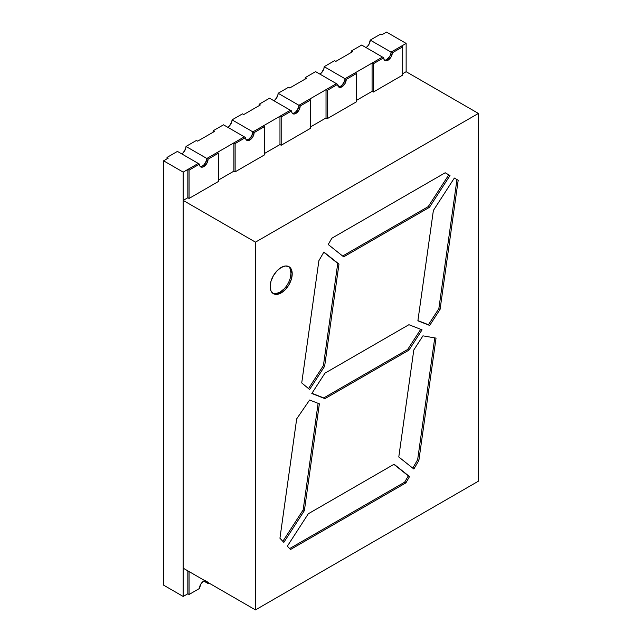 <?xml version="1.0" encoding="UTF-8"?>
<svg xmlns="http://www.w3.org/2000/svg" width="642" height="642" viewBox="0 0 642 642"><rect width="100%" height="100%" fill="white"/><g stroke="black" fill="none" stroke-linecap="round" stroke-linejoin="round"><path stroke-width="0.96" d="M275.747 293.683L279.968 292.214A15.593 9.004 120 0 1 272.802 293.298A15.593 9.004 120 0 0 279.968 292.214L281.188 292.921A15.593 9.004 -60 0 1 270.162 286.557A15.593 9.004 -60 0 1 281.188 267.465A15.593 9.004 -60 0 1 292.214 273.829A15.593 9.004 -60 0 1 281.188 292.921A15.593 9.004 -60 0 1 273.396 293.691A15.593 9.004 -60 0 1 271.004 281.204A15.593 9.004 -60 0 1 281.188 267.465L285.409 265.997L288.988 266.687L291.372 269.439L292.214 273.829L291.372 279.182L288.988 284.695L285.409 289.518L281.188 292.921L276.967 294.389L273.396 293.691L271.004 290.946L270.162 286.557L271.004 281.204L273.396 275.691L276.967 270.868L281.188 267.465A15.593 9.004 -60 0 1 288.988 266.687A15.593 9.004 -60 0 1 291.372 279.182A15.593 9.004 -60 0 1 281.188 292.921L279.968 292.214A15.593 9.004 120 0 0 289.975 279.037A15.593 9.004 120 0 0 288.346 266.382A15.593 9.004 120 0 1 289.975 279.029A15.593 9.004 120 0 1 279.968 292.214L284.181 288.812M478.402 481.187L478.402 113.433L255.468 242.146L255.468 609.9L478.402 481.187L478.402 113.433L255.468 242.146L255.468 609.9L478.402 481.187L478.402 113.433L255.468 242.146L255.468 609.9L478.402 481.187M418.881 460.378L417.653 459.672L418.881 460.378L413.881 469.037L398.786 456.984L413.793 350.002L422.95 335.846L436.038 338.117L418.881 460.378L413.881 469.037L398.786 456.984L413.793 350.002L422.95 335.846L436.038 338.117L418.881 460.378L413.881 469.037L398.786 456.984L413.793 350.002L422.95 335.846L436.038 338.117L418.881 460.378L417.653 459.672L412.766 468.146L417.653 459.672L434.746 337.893L417.653 459.672L412.766 468.146M405.888 482.88L290.473 549.52L287.351 546.173L308.32 513.752L394.092 464.238L409.532 476.573L405.888 482.88L290.473 549.52L287.351 546.173L308.32 513.752L394.092 464.238L409.532 476.573L393.891 464.351L408.312 475.866L404.661 482.174L405.888 482.88L290.473 549.52L287.351 546.173L308.32 513.752L394.092 464.238L409.532 476.573L405.888 482.88L404.661 482.174L405.888 482.88L409.532 476.573L408.312 475.866L404.661 482.174L289.614 548.597L404.661 482.174L408.312 475.866L393.891 464.351M304.38 510.607L283.828 542.394L279.936 538.221L296.684 418.857L309.613 400.014L319.371 403.834L304.38 510.607L283.828 542.394L279.936 538.221L296.684 418.857L309.613 400.014L319.371 403.834L304.38 510.607L283.828 542.394L279.936 538.221L296.684 418.857L309.613 400.014L319.371 403.834L304.38 510.607L303.16 509.9L304.38 510.607L303.16 509.9L318.111 403.345L303.16 509.9L282.833 541.334L303.16 509.9L318.111 403.345M458.187 180.274L440.075 309.372L429.683 325.438L417.886 320.823L433.374 210.48L454.343 178.059L458.187 180.274L440.075 309.372L438.847 308.666L456.96 179.567L458.187 180.274L440.075 309.372L438.847 308.666L456.96 179.567L458.187 180.274L454.343 178.059L458.187 180.274L454.343 178.059L433.374 210.48L454.343 178.059L456.96 179.567L454.343 178.059M331.874 238.198L445.195 172.77L449.994 175.547L429.442 207.334L343.671 256.848L328.222 244.514L331.874 238.198L445.195 172.77L449.994 175.547L445.195 172.77L449.994 175.547L445.195 172.77L331.874 238.198L328.222 244.514L331.874 238.198M323.881 252.041L338.976 264.103L324.635 366.269L309.621 389.493L301.724 382.937L318.881 260.708L323.881 252.041L338.976 264.103L323.769 252.234L337.748 263.397L323.416 365.563L324.635 366.269L309.621 389.493L301.724 382.937L318.881 260.708L323.881 252.041L338.976 264.103L324.635 366.269L309.621 389.493L301.724 382.937L318.881 260.708L323.881 252.041M422.059 329.844L408.922 350.155L324.948 398.634L311.811 393.49L324.948 373.171L408.922 324.7L422.059 329.844L408.922 350.155L324.948 398.634L311.811 393.49L324.948 373.171L408.922 324.7L422.059 329.844L408.922 350.155L407.694 349.449L323.728 397.928L324.948 398.634L311.811 393.49L324.948 373.171L408.922 324.7L422.059 329.844M367.593 46.192L368.99 44.314L370.241 40.093L391.066 52.114L406.137 43.415L386.532 32.1L381.878 34.788L380.658 34.082L370.241 40.093L391.066 52.114L390.737 54.201L391.066 52.114A6.067 3.499 120 0 1 388.811 57.772A6.067 3.499 120 0 1 384.422 60.083A6.067 3.499 120 0 0 386.781 59.537A6.067 3.499 120 0 0 391.066 52.114L406.137 43.415L406.137 71.703L478.402 113.433L406.137 71.703L402.703 73.686L406.137 71.703L478.402 113.433M246.961 139.884L248.606 139.314A6.067 3.499 120 0 0 252.892 131.891A6.067 3.499 120 0 1 250.637 137.548A6.067 3.499 120 0 1 246.247 139.86A6.067 3.499 120 0 0 248.606 139.314L249.834 140.02A6.067 3.499 -60 0 1 246.801 140.325A6.067 3.499 -60 0 1 245.541 137.548L223.496 124.813L213.08 130.824L214.308 131.538L197.648 141.152L196.42 140.446L186.011 146.456L206.836 158.478L206.507 160.564L206.836 158.478A6.067 3.499 120 0 1 204.581 164.135A6.067 3.499 120 0 1 200.192 166.447A6.067 3.499 120 0 0 202.551 165.909A6.067 3.499 120 0 0 206.836 158.478A6.067 3.499 120 0 1 204.581 164.135A6.067 3.499 120 0 1 200.192 166.455A6.067 3.499 120 0 0 202.551 165.909L203.771 166.615A6.067 3.499 -60 0 1 200.745 166.912A6.067 3.499 -60 0 1 199.485 164.135L189.077 170.146L187.849 169.44L187.849 197.728L183.195 200.416L183.195 568.178L255.468 609.9L183.195 568.178L183.195 200.416L255.468 242.146M389.814 56.344L390.737 54.201L389.814 56.344L386.781 59.537L388.001 60.244A6.067 3.499 -60 0 1 383.715 57.772L382.496 57.066L372.079 63.076L372.079 91.365L373.307 92.071L402.703 75.098L402.703 46.81L392.294 52.821L391.034 57.05L388.001 60.244L386.364 60.821L384.975 60.549L384.044 59.481L383.715 57.772L373.307 63.783L372.079 63.076L372.079 91.365L373.307 92.071L402.703 75.098L402.703 46.81L392.294 52.821L391.066 52.114L406.137 43.415L386.532 32.1L381.878 34.788L380.658 34.082L370.241 40.093L392.294 52.821A6.067 3.499 -60 0 1 388.001 60.244L386.781 59.537A6.067 3.499 120 0 0 391.066 52.114A6.067 3.499 120 0 1 388.811 57.772A6.067 3.499 120 0 1 384.422 60.083A6.067 3.499 120 0 0 386.781 59.537L388.001 60.244A6.067 3.499 -60 0 1 384.975 60.549A6.067 3.499 -60 0 1 383.715 57.772L373.307 63.783L372.079 63.076L372.079 91.365L356.647 100.272L372.079 91.365L373.307 92.071L373.307 63.783L372.079 63.076L382.496 57.066L361.671 45.044L351.254 51.055L352.482 51.761L335.822 61.375L334.594 60.669L324.186 66.68L346.231 79.415A6.067 3.499 -60 0 1 341.945 86.839A6.067 3.499 -60 0 1 338.912 87.135A6.067 3.499 -60 0 1 337.66 84.367L315.607 71.631L305.199 77.642L306.427 78.348L289.767 87.97L288.539 87.264L278.13 93.275L300.175 106.002A6.067 3.499 -60 0 1 295.89 113.433A6.067 3.499 -60 0 1 292.856 113.73A6.067 3.499 -60 0 1 291.604 110.954L269.552 98.226L259.143 104.237L260.363 104.943L243.703 114.565L242.483 113.851L232.067 119.861L254.12 132.597A6.067 3.499 -60 0 1 249.834 140.02L248.189 140.59L246.801 140.325L245.87 139.25L245.541 137.548L223.496 124.813L213.08 130.824L214.308 131.538L197.648 141.152L196.42 140.446L186.011 146.456L208.064 159.184A6.067 3.499 -60 0 1 203.771 166.615L202.134 167.185L200.737 166.912L199.814 165.845L199.485 164.135L177.433 151.408L167.024 157.418L168.252 158.125L163.598 160.813L183.195 172.128L198.258 163.429L177.433 151.408L167.024 157.418L168.252 158.125L163.598 160.813L183.195 172.128L198.258 163.429L177.433 151.408L167.024 157.418L167.024 158.831L167.024 157.418L168.252 158.125L163.598 160.813L183.195 172.128L198.258 163.429L199.485 164.135L189.077 170.146L187.849 169.44L198.258 163.429L187.849 169.44L187.849 197.728L183.195 200.416L183.195 568.178L255.468 609.9M321.538 72.787L323.857 68.766L324.186 66.68L345.011 78.709L344.682 80.788L345.011 78.709A6.067 3.499 120 0 1 342.756 84.367A6.067 3.499 120 0 1 338.366 86.678A6.067 3.499 120 0 0 340.725 86.132A6.067 3.499 120 0 0 345.011 78.709A6.067 3.499 120 0 1 342.756 84.367A6.067 3.499 120 0 1 338.366 86.678A6.067 3.499 120 0 0 340.725 86.132L341.945 86.839L340.308 87.408L338.912 87.135L337.66 84.367L327.243 90.378L326.024 89.663L326.024 117.959L310.592 126.867L326.024 117.959L327.243 118.666L327.243 90.378L326.024 89.663L336.432 83.653L315.607 71.631L305.199 77.642L306.427 78.348L289.767 87.97L288.539 87.264L278.13 93.275L300.175 106.002L298.923 110.231L295.89 113.433L294.245 114.003L292.856 113.73L291.925 112.663L291.604 110.954L269.552 98.226L259.143 104.237L260.363 104.943L243.703 114.565L242.483 113.851L232.067 119.861L254.12 132.597L252.86 136.818L249.834 140.02A6.067 3.499 -60 0 1 245.541 137.548L235.132 143.559L233.905 142.853L244.321 136.842L223.496 124.813L213.08 130.824L213.08 132.244L213.08 130.824L214.308 131.538L197.648 141.152L196.42 140.446L186.011 146.456L208.064 159.184L206.804 163.413L203.771 166.615A6.067 3.499 -60 0 1 199.485 164.135L198.258 163.429L187.849 169.44L187.849 197.728L189.077 198.434L189.077 170.146L187.849 169.44M297.695 109.525L298.626 107.383L296.307 111.395L294.662 112.719L295.89 113.433L294.662 112.719A6.067 3.499 120 0 0 298.947 105.296L298.626 107.383L298.947 105.296A6.067 3.499 120 0 1 296.7 110.954A6.067 3.499 120 0 1 292.303 113.265A6.067 3.499 120 0 0 294.662 112.719A6.067 3.499 120 0 0 298.947 105.296A6.067 3.499 120 0 1 296.7 110.954A6.067 3.499 120 0 1 292.311 113.265A6.067 3.499 120 0 0 294.662 112.719L295.89 113.433A6.067 3.499 -60 0 1 291.604 110.954L281.188 116.964L279.968 116.258L279.968 144.546L264.528 153.462L279.968 144.546L281.188 145.252L281.188 116.964L279.968 116.258L290.377 110.247L269.552 98.226L259.143 104.237L259.143 105.649L259.143 104.237L260.363 104.943L243.703 114.565L242.483 113.851L232.067 119.861L252.892 131.891L263.308 125.88L264.528 126.586L263.308 125.88L252.892 131.891L251.64 136.112L252.892 131.891L290.377 110.247L279.968 116.258L279.968 144.546L281.188 145.252L281.188 116.964L279.968 116.258L279.968 144.546L264.528 153.462M205.576 162.707L206.507 160.564L204.188 164.585L202.551 165.909L203.771 166.615L202.551 165.909A6.067 3.499 120 0 0 206.836 158.478L244.321 136.842L233.905 142.853L233.905 171.141L218.473 180.049L233.905 171.141L235.132 171.847L235.132 143.559L233.905 142.853L233.905 171.141L235.132 171.847L235.132 143.559L233.905 142.853L244.321 136.842L206.836 158.478L217.245 152.467L218.473 153.173L217.245 152.467L206.836 158.478L244.321 136.842L245.541 137.548L235.132 143.559L245.541 137.548M429.683 325.438L417.886 320.823L429.683 325.438L440.075 309.372L429.683 325.438L428.455 324.732L438.847 308.666L456.96 179.567M438.847 308.666L428.455 324.732L417.918 320.607L428.455 324.732L438.847 308.666L440.075 309.372M417.886 320.823L433.374 210.48L417.886 320.823M429.442 207.334L428.214 206.628L429.442 207.334L343.671 256.848L429.442 207.334L449.994 175.547L429.442 207.334L428.214 206.628L448.774 174.841L445.195 172.77M448.774 174.841L428.214 206.628L342.643 256.03L428.214 206.628L448.774 174.841L449.994 175.547M343.671 256.848L328.222 244.514L343.671 256.848M338.976 264.103L337.748 263.397L323.416 365.563L324.635 366.269L338.976 264.103L323.769 252.234M337.748 263.397L323.416 365.563L308.529 388.587L323.416 365.563L324.635 366.269M290.152 278.476L290.987 273.123L290.152 268.733M408.922 350.155L407.694 349.449L323.728 397.928L311.932 393.305L324.948 398.634L408.922 350.155L407.694 349.449L420.719 329.314L407.694 349.449L323.728 397.928L324.948 398.634M343.751 82.93L344.682 80.788L342.363 84.808L340.725 86.132L341.945 86.839L340.725 86.132A6.067 3.499 120 0 0 345.011 78.709L382.496 57.066L383.715 57.772L361.671 45.044L351.254 51.055L352.482 51.761L335.822 61.375L334.594 60.669L324.186 66.68L346.231 79.415L344.979 83.637L341.945 86.839A6.067 3.499 -60 0 1 337.66 84.367L315.607 71.631L305.199 77.642L305.199 79.062L305.199 77.642L306.427 78.348L289.767 87.97L288.539 87.264L278.13 93.275L298.947 105.296L309.364 99.285L310.592 99.991L309.364 99.285L298.947 105.296L336.432 83.653L326.024 89.663L326.024 117.959L327.243 118.666L327.243 90.378L326.024 89.663L336.432 83.653L298.947 105.296L300.175 106.002A6.067 3.499 -60 0 1 295.89 113.433M383.715 57.772L373.307 63.783L373.307 92.071L402.703 75.098L402.703 46.81L401.483 46.104L402.703 46.81L401.483 46.104L391.066 52.114L401.483 46.104L391.066 52.114L392.294 52.821A6.067 3.499 -60 0 1 388.001 60.244M326.024 89.663L326.024 117.959L327.243 118.666L356.647 101.693L356.647 73.405L356.647 101.693L327.243 118.666L327.243 90.378L337.66 84.367L336.432 83.653L298.947 105.296L309.364 99.285L310.592 99.991L300.175 106.002M327.243 118.666L356.647 101.693L356.647 73.405L355.419 72.69L356.647 73.405L346.231 79.415A6.067 3.499 -60 0 1 341.945 86.839M372.079 63.076L345.011 78.709L355.419 72.69L356.647 73.405L346.231 79.415L345.011 78.709L382.496 57.066L361.671 45.044L351.254 51.055L351.254 52.467L351.254 51.055L352.482 51.761L335.822 61.375L334.594 60.669L324.186 66.68A6.067 3.499 120 0 1 319.901 74.111A6.067 3.499 120 0 0 324.186 66.68M279.968 144.546L281.188 145.252L310.592 128.28L310.592 99.991L310.592 128.28L281.188 145.252L281.188 116.964L291.604 110.954L290.377 110.247L252.892 131.891L254.12 132.597A6.067 3.499 -60 0 1 249.834 140.02L248.606 139.314L251.64 136.112M233.905 142.853L233.905 171.141L235.132 171.847L264.528 154.874L264.528 126.586L264.528 154.874L235.132 171.847L235.132 143.559M235.132 171.847L264.528 154.874L264.528 126.586L254.12 132.597L264.528 126.586L263.308 125.88L252.892 131.891L279.968 116.258M183.195 200.416L187.849 197.728L189.077 198.434L218.473 181.461L218.473 153.173L218.473 181.461L189.077 198.434L189.077 170.146L199.485 164.135M187.849 197.728L189.077 198.434L218.473 181.461L218.473 153.173L208.064 159.184A6.067 3.499 -60 0 1 203.771 166.615M218.473 153.173L208.064 159.184L206.836 158.478L217.245 152.467L218.473 153.173L208.064 159.184M163.598 160.813L163.598 585.151L183.195 596.466L163.598 585.151L163.598 160.813L163.598 585.151L183.195 596.466L187.849 593.778L187.849 570.858M189.077 571.573L189.077 594.484L199.485 588.473A6.067 3.499 -60 0 1 204.742 580.617A6.067 3.499 -60 0 0 199.485 588.473L189.077 594.484L189.077 571.573L189.077 594.484L199.485 588.473L200.737 584.244L203.771 581.042L206.836 582.816L206.507 581.106L206.836 582.816A6.067 3.499 120 0 0 206.724 581.756A6.067 3.499 120 0 1 206.836 582.816A6.067 3.499 120 0 0 206.724 581.756A6.067 3.499 120 0 1 206.836 582.816L203.771 581.042L205.416 580.472M183.195 596.466L187.849 593.778L189.077 594.484L187.849 593.778L183.195 596.466L183.195 172.128M406.137 71.703L406.137 43.415L406.137 71.703L402.703 73.686M183.363 152.555L185.682 148.543L186.011 146.456A6.067 3.499 120 0 1 181.726 153.879A6.067 3.499 120 0 0 186.011 146.456M275.482 99.374L277.801 95.353L278.13 93.275A6.067 3.499 120 0 1 273.837 100.698A6.067 3.499 120 0 0 278.13 93.275M229.419 125.968L231.746 121.948L232.067 119.861A6.067 3.499 120 0 1 227.782 127.293A6.067 3.499 120 0 0 232.067 119.861M370.241 40.093A6.067 3.499 120 0 1 365.956 47.516A6.067 3.499 120 0 0 370.241 40.093L380.658 34.082L381.878 34.788L386.532 32.1L406.137 43.415M207.735 581.812L208.064 583.522L208.915 583.024L208.064 583.522A6.067 3.499 -60 0 0 207.952 582.471A6.067 3.499 -60 0 1 208.064 583.522L203.771 581.042M281.188 292.921L279.968 292.214M372.079 91.365L356.647 100.272M326.024 117.959L310.592 126.867M233.905 171.141L218.473 180.049M409.532 476.573L408.312 475.866M289.614 548.597L404.661 482.174M282.833 541.334L303.16 509.9M417.653 459.672L434.746 337.893M428.455 324.732L417.918 320.607M428.214 206.628L342.643 256.03M308.529 388.587L323.416 365.563M311.932 393.305L323.728 397.928M407.694 349.449L420.719 329.314M373.307 92.071L373.307 63.783M402.703 46.81L392.294 52.821M337.66 84.367L327.243 90.378M356.647 73.405L346.231 79.415M291.604 110.954L281.188 116.964M310.592 99.991L310.592 128.28L281.188 145.252M248.606 139.314A6.067 3.499 120 0 0 252.892 131.891A6.067 3.499 120 0 1 250.637 137.548A6.067 3.499 120 0 1 246.247 139.86A6.067 3.499 120 0 0 248.606 139.314L249.834 140.02M264.528 126.586L254.12 132.597M189.077 198.434L189.077 170.146M167.024 157.418L167.024 158.831M259.143 104.237L259.143 105.649M305.199 77.642L305.199 79.062M351.254 51.055L351.254 52.467M213.08 130.824L213.08 132.244M189.077 594.484L187.849 593.778M208.915 583.024L208.064 583.522"/></g></svg>
